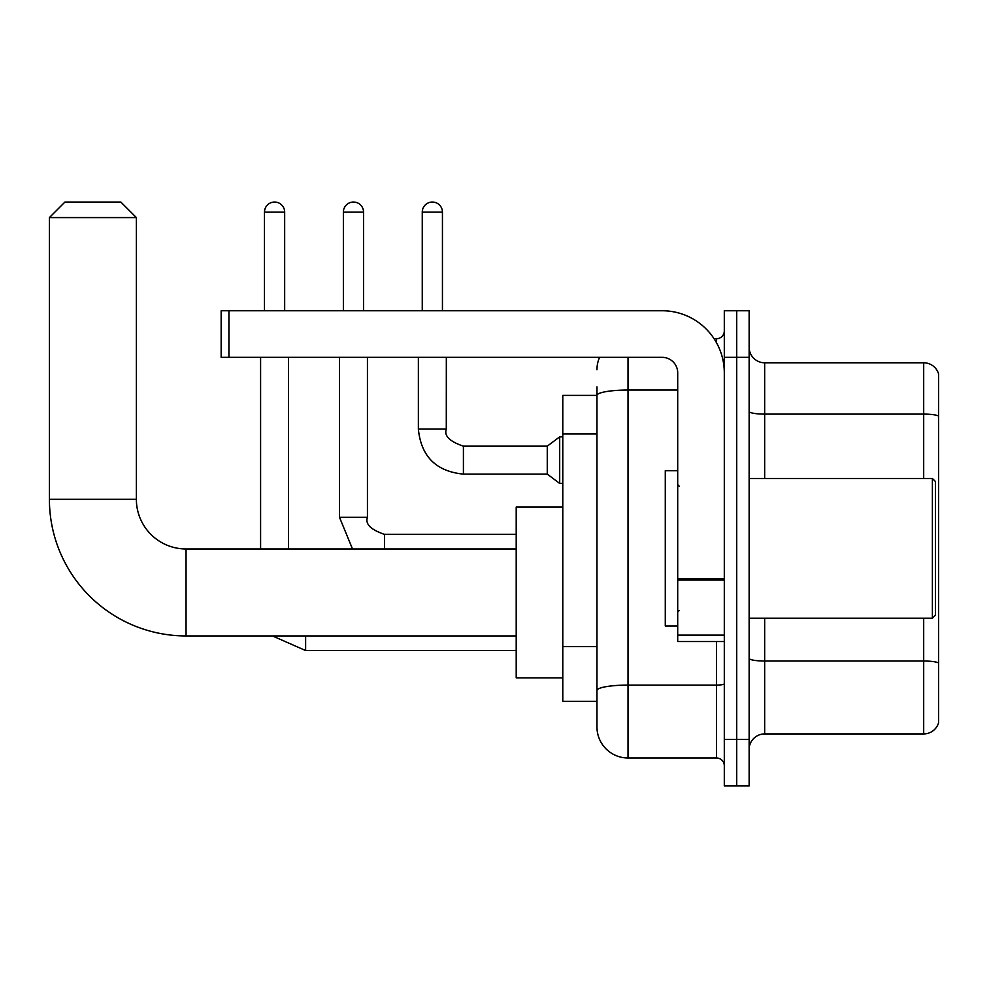 <?xml version="1.0" encoding="UTF-8"?>
<svg xmlns="http://www.w3.org/2000/svg" width="988" height="988" viewBox="0 0 988 988"><rect width="100%" height="100%" fill="white"/><g stroke="black" fill="none" stroke-linecap="round" stroke-linejoin="round"><path stroke-width="1.48" d="M628.022 357.347L628.022 757.994A31.06 31.06 0 0 1 596.962 726.933L596.962 386.851L596.962 395.385L562.789 395.385L562.789 701.319L596.962 701.319M724.303 739.357L724.303 785.954L736.727 785.954L736.727 739.357L736.727 785.954L749.139 785.954L749.139 739.357L736.727 739.357L736.727 357.347L736.727 739.357L724.303 739.357L724.303 357.347L736.727 357.347L736.727 310.751L736.727 357.347L749.139 357.347L749.139 739.357M749.139 357.347L749.139 310.751L724.303 310.751L724.303 357.347M628.022 757.994L716.535 757.994L716.535 641.533M714.065 338.711L716.535 338.711A7.768 7.768 0 0 0 724.303 330.943M596.962 726.933L596.962 695.873M677.706 390.038L628.022 390.038A31.06 5.397 180 0 0 596.962 395.435L596.962 386.851M724.303 765.762A7.768 7.768 0 0 0 716.535 757.994M596.962 369.771A31.06 31.06 0 0 1 599.555 357.347M749.139 749.46A15.524 15.524 0 0 1 764.675 733.923L923.694 733.923L923.694 618.229M938.6 373.958A15.524 15.524 0 0 0 923.694 362.781A15.524 15.524 0 0 1 938.6 373.958L938.6 722.747A15.524 15.524 0 0 1 923.694 733.923M938.6 375.205L938.6 416.047A15.524 2.692 180 0 0 923.694 414.108L923.694 362.781L764.675 362.781A15.524 15.524 0 0 1 749.139 347.245A15.524 15.524 0 0 0 764.675 362.781L764.675 478.476M516.205 635.939L186.053 635.939L186.053 548.97A49.696 49.696 0 0 1 136.369 499.286L136.369 217.582L49.4 217.582L64.924 202.046L120.832 202.046L136.369 217.582M186.053 635.939A136.653 136.653 0 0 1 49.4 499.286L49.4 217.582M516.205 548.97L186.053 548.97A49.696 49.696 0 0 1 136.369 499.286L49.4 499.286M562.789 507.042L516.205 507.042L516.205 677.867L562.789 677.867M264.475 310.751L264.475 212.148A10.09 10.09 0 0 1 274.578 202.046A10.09 10.09 0 0 1 284.668 212.148L284.668 310.751M288.545 548.97L288.545 357.347M260.597 548.97L260.597 357.347M343.367 310.751L343.367 212.148A10.09 10.09 0 0 1 353.457 202.046A10.09 10.09 0 0 1 363.559 212.148L363.559 310.751M422.259 310.751L422.259 212.148A10.09 10.09 0 0 1 432.349 202.046A10.09 10.09 0 0 1 442.439 212.148L442.439 310.751M463.409 474.117C436.091 471.424 421.073 456.407 418.369 429.088C421.073 456.407 436.091 471.424 463.409 474.117C436.091 471.424 421.073 456.407 418.369 429.088C421.073 456.407 436.091 471.424 463.409 474.117C436.091 471.424 421.073 456.407 418.369 429.088C421.073 456.407 436.091 471.424 463.409 474.117C436.091 471.424 421.073 456.407 418.369 429.088C421.073 456.407 436.091 471.424 463.409 474.117C436.091 471.424 421.073 456.407 418.369 429.088C421.073 456.407 436.091 471.424 463.409 474.117C436.091 471.424 421.073 456.407 418.369 429.088C421.073 456.407 436.091 471.424 463.409 474.117C436.091 471.424 421.073 456.407 418.369 429.088C421.073 456.407 436.091 471.424 463.409 474.117C436.091 471.424 421.073 456.407 418.369 429.088C421.073 456.407 436.091 471.424 463.409 474.117C436.091 471.424 421.073 456.407 418.369 429.088L446.329 429.088C443.921 435.794 449.614 441.488 463.409 446.168L547.266 446.168L547.266 474.117L463.409 474.117L463.409 446.193M547.266 446.168L559.69 436.857L559.69 483.441L562.789 483.441M724.303 641.533L677.706 641.533L677.706 578.733L724.303 578.733M724.303 372.871A62.12 62.12 0 0 0 662.182 310.751L228.92 310.751L228.92 357.347L662.182 357.347A15.524 15.524 0 0 1 677.706 372.871L677.706 578.733M228.92 357.347L221.151 357.347L221.151 310.751L228.92 310.751M932.388 478.476L935.5 481.576L935.5 615.129L932.388 618.229L932.388 478.476L749.139 478.476M677.706 470.708L665.282 470.708L665.282 625.997L677.706 625.997M596.962 433.893L562.789 433.893M596.962 646.634L562.789 646.634M724.303 683.745A7.768 1.346 0 0 1 716.535 685.092L628.022 685.092A31.06 5.397 180 0 0 596.962 690.489M716.535 342.799L716.535 338.711M938.6 662.96A15.524 2.692 180 0 0 923.694 661.021L764.675 661.021L764.675 733.923M923.694 478.476L923.694 414.108L764.675 414.108A15.524 2.692 0 0 1 749.139 411.416M764.675 618.229L764.675 661.021A15.524 2.692 0 0 1 749.139 658.329M516.205 650.536L305.625 650.536L272.441 635.939L305.625 650.536L272.441 635.939L305.625 650.536L272.441 635.939L305.625 650.536L272.441 635.939L305.625 650.536L305.625 635.939M264.475 212.148L284.668 212.148M352.506 548.97L339.489 517.292L352.506 548.97L339.489 517.292L352.506 548.97L339.489 517.292L352.506 548.97L339.489 517.292L367.437 517.292L367.437 357.347M367.437 517.292C365.041 523.998 370.735 529.692 384.517 534.372L384.517 548.97M343.367 212.148L363.559 212.148M446.329 357.347L446.292 429.088M422.259 212.148L442.439 212.148M724.303 580.08L677.706 580.08M677.706 635.111L724.303 635.111M516.205 534.372L384.517 534.372M339.489 517.292L339.489 357.347M547.266 474.117L559.69 483.441M418.369 429.088L418.369 357.347M559.69 436.857L562.789 436.857M749.139 618.229L932.388 618.229M679.262 486.232L677.706 484.688M679.262 610.473L677.706 612.017"/></g></svg>
